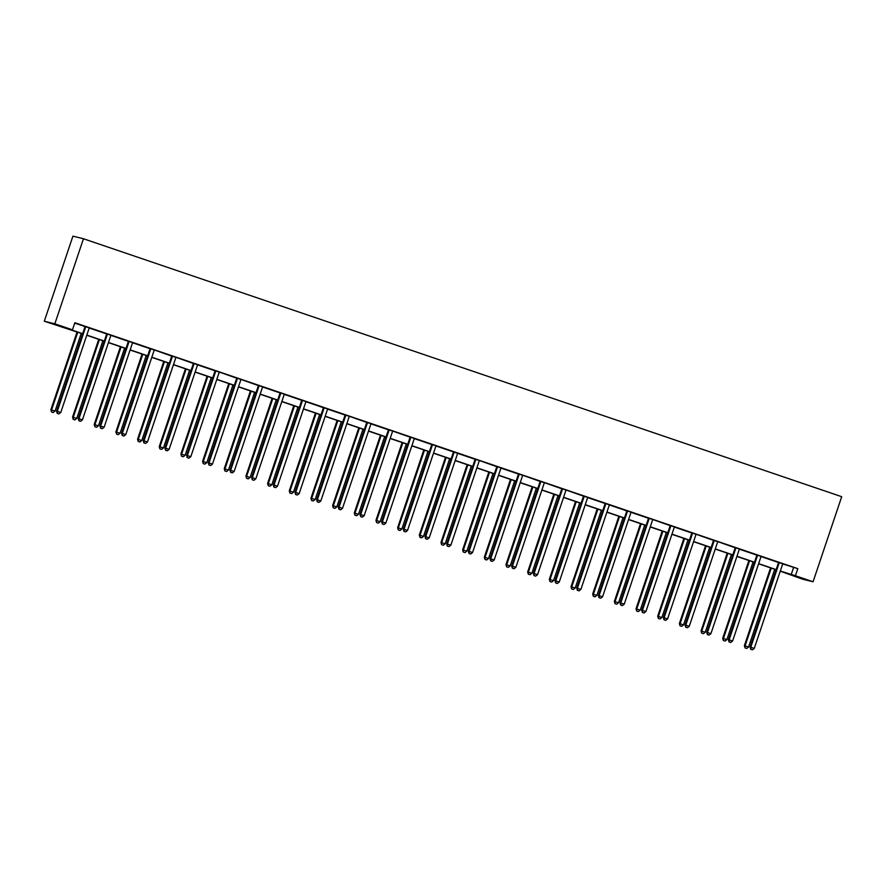 <?xml version="1.0" encoding="UTF-8"?>
<svg xmlns="http://www.w3.org/2000/svg" width="886" height="886" viewBox="0 0 886 886"><rect width="100%" height="100%" fill="white"/><g stroke="black" fill="none" stroke-linecap="round" stroke-linejoin="round"><path stroke-width="1.33" d="M82.586 333.845L44.3 321.219L72.929 236.152L83.461 238.755L841.7 496.692L813.071 581.759L795.429 575.756L797.81 568.668L74.856 322.737L72.475 329.825L68.2 328.772L82.642 333.679M813.071 581.759L802.539 579.156L780.256 571.182M74.734 323.091L84.901 326.546M89.309 328.053L106.575 333.922M110.983 335.417L128.237 341.298M132.645 342.793L149.911 348.663M154.452 350.003L171.585 356.039M176.126 357.379L193.259 363.415M197.667 364.91L214.933 370.78M219.473 372.12L236.606 378.156M241.147 379.496L258.269 385.532M262.677 387.027L279.943 392.897M284.351 394.403L301.617 400.273M306.024 401.768L323.29 407.649M327.698 409.144L344.964 415.013M349.505 416.354L366.638 422.389M371.046 423.885L388.301 429.765M392.852 431.105L409.974 437.13M414.382 438.636L431.648 444.506M436.056 446.001L453.322 451.882M457.73 453.377L474.996 459.247M479.536 460.587L496.669 466.623M501.077 468.118L518.332 473.999M522.884 475.339L540.006 481.364M544.547 482.704L561.68 488.74M566.22 490.08L583.353 496.116M587.761 497.611L605.027 503.481M609.435 504.987L626.701 510.857M631.109 512.352L648.364 518.232M652.916 519.573L670.037 525.597M674.445 527.104L691.711 532.973M696.252 534.313L713.385 540.349M717.926 541.689L735.059 547.714M739.467 549.22L756.733 555.09M761.14 556.585L778.395 562.466M782.803 563.961L797.81 568.668M782.903 563.85L778.395 562.322M761.229 556.486L756.722 554.946M739.555 549.11L735.048 547.581M717.881 541.734L713.374 540.205M696.208 534.369L691.7 532.829M674.545 526.993L670.037 525.464M652.871 519.617L648.364 518.088M631.197 512.252L626.69 510.713M609.524 504.876L605.016 503.348M587.85 497.5L583.342 495.972M566.176 490.135L561.669 488.596M544.513 482.759L540.006 481.231M522.84 475.383L518.332 473.855M501.166 468.018L496.658 466.479M479.492 460.642L474.985 459.114M425.922 538.799L427.307 539.264L425.922 538.799L425.712 536.65L453.964 452.713L453.244 452.536L425.003 536.473L429.189 537.835L457.431 453.898A1.495 1.462 103.9 0 1 457.708 453.399L453.311 451.738M436.145 445.902L431.637 444.362M414.482 438.526L409.974 436.997M392.808 431.15L388.301 429.621M371.134 423.785L366.627 422.245M349.461 416.409L344.953 414.881M327.787 409.033L323.279 407.505M306.113 401.668L301.605 400.129M284.439 394.292L279.943 392.764M262.777 386.916L258.269 385.388M241.103 379.551L236.595 378.012M219.429 372.175L214.921 370.647M197.755 364.799L193.248 363.271M176.081 357.435L171.574 355.895M154.408 350.059L149.911 348.53M132.745 342.683L128.237 341.154M111.071 335.318L106.564 333.778M89.397 327.942L84.89 326.413M72.475 329.825L54.832 323.822L83.461 238.755M54.832 323.822L44.3 321.219M776.092 569.764L758.582 563.806M754.418 562.389L736.908 556.43M732.744 555.013L715.246 549.065M711.081 547.648L693.572 541.689M689.408 540.272L671.898 534.313M667.734 532.896L650.224 526.948M646.06 525.531L628.551 519.573M624.386 518.155L606.877 512.197M602.713 510.779L585.214 504.832M581.05 503.414L563.54 497.456M559.376 496.038L541.867 490.08M537.702 488.662L520.193 482.715M516.029 481.297L498.519 475.339M494.355 473.921L476.845 467.963M472.681 466.545L455.182 460.598M451.018 459.181L433.509 453.222M429.345 451.805L411.835 445.846M407.671 444.429L390.161 438.481M385.997 437.064L368.487 431.105M364.323 429.688L346.814 423.729M342.649 422.312L325.151 416.365M320.987 414.947L303.477 408.989M299.313 407.571L281.803 401.613M277.639 400.195L260.13 394.248M255.965 392.83L238.456 386.872M234.292 385.454L216.782 379.496M212.618 378.078L195.119 372.131M190.955 370.713L173.446 364.755M169.281 363.338L151.772 357.379M147.608 355.962L130.098 350.014M125.934 348.597L108.424 342.638M104.26 341.221L86.75 335.262M780.311 571.016L795.429 575.756M86.806 335.096L104.315 341.055M108.48 342.472L125.989 348.431M130.153 349.848L147.663 355.795M151.827 357.213L169.337 363.171M173.501 364.589L191.011 370.547M195.175 371.965L212.673 377.912M216.837 379.33L234.347 385.288M238.511 386.706L256.021 392.664M260.185 394.082L277.695 400.029M281.859 401.447L299.368 407.405M303.533 408.823L321.042 414.781M325.206 416.198L342.705 422.146M346.869 423.563L364.379 429.522M368.543 430.939L386.052 436.898M390.217 438.315L407.726 444.263M411.89 445.68L429.4 451.638M433.564 453.056L451.074 459.014M455.238 460.432L472.736 466.379M476.901 467.797L494.41 473.755M498.574 475.173L516.084 481.131M520.248 482.549L537.758 488.496M541.922 489.914L559.431 495.872M563.596 497.29L581.105 503.248M585.269 504.666L602.768 510.613M606.932 512.03L624.442 517.989M628.606 519.406L646.115 525.365M650.28 526.782L667.789 532.73M671.953 534.147L689.463 540.106M693.627 541.523L711.137 547.482M715.301 548.899L732.8 554.857M736.964 556.264L754.473 562.222M758.637 563.64L776.147 569.598M793.546 567.616L791.154 574.704M779.038 563.297L778.329 563.119L750.077 647.057L750.785 647.234L779.038 563.297A1.495 1.462 103.9 0 0 779.115 562.732L779.104 562.499M750.996 649.383L752.391 649.848L750.996 649.383L750.785 647.234L754.263 648.419L782.515 564.482A1.495 1.462 103.9 0 1 782.792 563.983L782.947 563.806M778.329 563.119A1.495 1.462 103.9 0 0 778.406 562.555L778.384 562.256M750.077 647.057L750.719 649.305M752.391 649.848L754.263 648.419M770.554 567.882L744.384 645.65L748.57 647.013L774.729 569.299M771.252 568.114L745.104 645.828L745.026 647.899L746.699 648.441L745.303 647.976M748.57 647.013L746.699 648.441M745.026 647.899L744.384 645.65M757.364 555.921L756.655 555.743L728.403 639.681L729.123 639.858L757.364 555.921A1.495 1.462 103.9 0 0 757.441 555.356L757.43 555.123M729.322 642.007L730.717 642.483L729.322 642.007L729.123 639.858L732.589 641.043L760.841 557.106A1.495 1.462 103.9 0 1 761.118 556.607L761.273 556.43M756.655 555.743A1.495 1.462 103.9 0 0 756.733 555.19L756.722 554.88M728.403 639.681L729.045 641.94M730.717 642.483L732.589 641.043M735.69 548.556L734.981 548.379L706.74 632.316L707.449 632.493L735.69 548.556A1.495 1.462 103.9 0 0 735.768 547.991L735.757 547.747M707.659 634.631L709.044 635.107L707.659 634.631L707.449 632.493L710.915 633.667L739.168 549.73A1.495 1.462 103.9 0 1 739.445 549.242L739.6 549.054M734.981 548.379A1.495 1.462 103.9 0 0 735.059 547.814L735.048 547.504M706.74 632.316L707.371 634.564M709.044 635.107L710.915 633.667M748.891 560.506L722.71 638.274L726.897 639.637L753.056 561.923M749.578 560.738L723.43 638.452L723.353 640.523L725.025 641.076L723.64 640.6M726.897 639.637L725.025 641.076M723.353 640.523L722.71 638.274M727.218 553.141L701.047 630.91L705.223 632.261L731.382 554.547M727.904 553.373L701.756 631.087L701.679 633.158L703.351 633.7L701.967 633.224M705.223 632.261L703.351 633.7M701.679 633.158L701.047 630.91M714.027 541.18L713.308 541.003L685.066 624.94L685.775 625.117L714.027 541.18A1.495 1.462 103.9 0 0 714.105 540.615L714.094 540.382M685.985 627.266L687.37 627.731L685.985 627.266L685.775 625.117L689.253 626.302L717.494 542.365A1.495 1.462 103.9 0 1 717.771 541.867M713.308 541.003A1.495 1.462 103.9 0 0 713.385 540.438L713.374 540.139M685.066 624.94L685.698 627.188M687.37 627.731L689.253 626.302M692.354 533.804L691.645 533.627L663.392 617.564L664.101 617.741L692.354 533.804A1.495 1.462 103.9 0 0 692.431 533.239L692.42 533.007M664.312 619.89L665.696 620.366L664.312 619.89L664.101 617.741L667.579 618.926L695.82 534.989A1.495 1.462 103.9 0 1 696.108 534.491M691.645 533.627A1.495 1.462 103.9 0 0 691.722 533.073L691.7 532.763M663.392 617.564L664.024 619.823M665.696 620.366L667.579 618.926M670.68 526.439L669.971 526.262L641.719 610.199L642.428 610.376L670.68 526.439A1.495 1.462 103.9 0 0 670.757 525.874L670.746 525.631M642.638 612.514L644.033 612.99L642.638 612.514L642.428 610.376L645.905 611.55L674.157 527.613A1.495 1.462 103.9 0 1 674.434 527.126L674.578 526.937M669.971 526.262A1.495 1.462 103.9 0 0 670.049 525.697L670.026 525.387M641.719 610.199L642.35 612.447M644.033 612.99L645.905 611.55M705.544 545.765L679.374 623.534L683.56 624.896L709.708 547.183M706.231 545.997L680.083 623.711L680.005 625.782L681.677 626.324L680.293 625.859M683.56 624.896L681.677 626.324M680.005 625.782L679.374 623.534M683.87 538.389L657.7 616.158L661.886 617.52L688.034 539.807M684.568 538.622L658.409 616.335L658.331 618.406L660.004 618.96L658.619 618.483M661.886 617.52L660.004 618.96M658.331 618.406L657.7 616.158M662.196 531.024L636.026 608.793L640.213 610.144L666.361 532.431M662.894 531.257L636.735 608.97L636.657 611.041L638.341 611.584L636.945 611.107M640.213 610.144L638.341 611.584M636.657 611.041L636.026 608.793M649.006 519.063L648.297 518.886L620.045 602.823L620.754 603.001L649.006 519.063A1.495 1.462 103.9 0 0 649.084 518.498L649.073 518.266M620.964 605.149L622.36 605.614L620.964 605.149L620.754 603.001L624.231 604.186L652.484 520.248A1.495 1.462 103.9 0 1 652.76 519.75M648.297 518.886A1.495 1.462 103.9 0 0 648.375 518.321L648.353 518.022M620.045 602.823L620.687 605.072M622.36 605.614L624.231 604.186M640.523 523.648L614.352 601.417L618.539 602.779L644.698 525.066M641.22 523.881L615.072 601.594L614.995 603.665L616.667 604.208L615.272 603.743M618.539 602.779L616.667 604.208M614.995 603.665L614.352 601.417M627.332 511.687L626.623 511.51L598.371 595.447L599.091 595.625L627.332 511.687A1.495 1.462 103.9 0 0 627.41 511.122L627.399 510.89M599.29 597.773L600.686 598.249L599.29 597.773L599.091 595.625L602.558 596.81L630.81 512.872A1.495 1.462 103.9 0 1 631.087 512.374L631.242 512.197M626.623 511.51A1.495 1.462 103.9 0 0 626.701 510.945L626.69 510.646M598.371 595.447L599.014 597.707M600.686 598.249L602.558 596.81M618.86 516.272L592.679 594.041L596.865 595.403L623.024 517.69M619.547 516.505L593.398 594.218L593.321 596.289L594.993 596.843L593.609 596.367M596.865 595.403L594.993 596.843M593.321 596.289L592.679 594.041M605.659 504.322L604.95 504.145L576.708 588.082L577.417 588.26L605.659 504.322A1.495 1.462 103.9 0 0 605.736 503.757L605.725 503.514M577.628 590.397L579.012 590.873L577.628 590.397L577.417 588.26L580.884 589.434L609.136 505.496A1.495 1.462 103.9 0 1 609.413 505.009L609.568 504.821M604.95 504.145A1.495 1.462 103.9 0 0 605.027 503.58L605.016 503.27M576.708 588.082L577.34 590.331M579.012 590.873L580.884 589.434M597.186 508.907L571.016 586.676L575.191 588.027L601.35 510.314M597.873 509.14L571.725 586.853L571.647 588.924L573.32 589.467L571.935 588.991M575.191 588.027L573.32 589.467M571.647 588.924L571.016 586.676M583.996 496.946L583.276 496.769L555.035 580.707L555.743 580.884L583.996 496.946A1.495 1.462 103.9 0 0 584.073 496.381L584.062 496.149M555.954 583.032L557.338 583.497L555.954 583.032L555.743 580.884L559.221 582.069L587.462 498.131A1.495 1.462 103.9 0 1 587.739 497.633L587.894 497.456M583.276 496.769A1.495 1.462 103.9 0 0 583.353 496.204L583.342 495.905M555.035 580.707L555.666 582.955M557.338 583.497L559.221 582.069M575.512 501.531L549.342 579.3L553.529 580.662L579.677 502.949M576.199 501.764L550.051 579.477L549.973 581.548L551.646 582.091L550.261 581.626M553.529 580.662L551.646 582.091M549.973 581.548L549.342 579.3M562.322 489.57L561.613 489.393L533.361 573.331L534.07 573.508L562.322 489.57A1.495 1.462 103.9 0 0 562.4 489.006L562.389 488.773M534.28 575.656L535.665 576.133L534.28 575.656L534.07 573.508L537.547 574.693L565.789 490.755A1.495 1.462 103.9 0 1 566.076 490.257M561.613 489.393A1.495 1.462 103.9 0 0 561.691 488.828L561.669 488.529M533.361 573.331L533.992 575.59M535.665 576.133L537.547 574.693M553.839 494.155L527.668 571.924L531.855 573.286L558.003 495.573M554.536 494.388L528.377 572.101L528.3 574.172L529.972 574.726L528.588 574.25M531.855 573.286L529.972 574.726M528.3 574.172L527.668 571.924M540.648 482.205L539.939 482.028L511.687 565.966L512.396 566.143L540.648 482.205A1.495 1.462 103.9 0 0 540.726 481.641L540.715 481.397M512.606 568.28L514.002 568.757L512.606 568.28L512.396 566.143L515.874 567.317L544.126 483.379A1.495 1.462 103.9 0 1 544.403 482.892M539.939 482.028A1.495 1.462 103.9 0 0 540.017 481.463L539.995 481.153M511.687 565.966L512.318 568.214M514.002 568.757L515.874 567.317M532.165 486.791L505.995 564.559L510.181 565.91L536.329 488.197M532.863 487.023L506.703 564.736L506.626 566.807L508.309 567.35L506.914 566.874M510.181 565.91L508.309 567.35M506.626 566.807L505.995 564.559M518.975 474.83L518.266 474.652L490.013 558.59L490.722 558.767L518.975 474.83A1.495 1.462 103.9 0 0 519.052 474.265L519.041 474.032M490.933 560.916L492.328 561.381L490.933 560.916L490.722 558.767L494.2 559.952L522.452 476.015A1.495 1.462 103.9 0 1 522.729 475.516M518.266 474.652A1.495 1.462 103.9 0 0 518.343 474.088L518.321 473.788M490.013 558.59L490.656 560.838M492.328 561.381L494.2 559.952M510.491 479.415L484.321 557.183L488.507 558.545L514.666 480.832M511.189 479.647L485.041 557.36L484.963 559.431L486.635 559.974L485.24 559.509M488.507 558.545L486.635 559.974M484.963 559.431L484.321 557.183M497.301 467.454L496.592 467.276L468.34 551.214L469.059 551.391L497.301 467.454A1.495 1.462 103.9 0 0 497.378 466.889L497.367 466.656M469.259 553.54L470.654 554.016L469.259 553.54L469.059 551.391L472.526 552.576L500.778 468.639A1.495 1.462 103.9 0 1 501.055 468.14L501.21 467.963M496.592 467.276A1.495 1.462 103.9 0 0 496.669 466.712L496.658 466.413M468.34 551.214L468.982 553.473M470.654 554.016L472.526 552.576M488.828 472.039L462.647 549.807L466.833 551.17L492.993 473.456M489.515 472.271L463.367 549.985L463.289 552.056L464.962 552.609L463.566 552.133M466.833 551.17L464.962 552.609M463.289 552.056L462.647 549.807M475.627 460.089L474.918 459.912L446.677 543.849L447.386 544.026L475.627 460.089A1.495 1.462 103.9 0 0 475.704 459.524L475.693 459.28M447.596 546.164L448.98 546.64L447.596 546.164L447.386 544.026L450.852 545.2L479.104 461.263A1.495 1.462 103.9 0 1 479.381 460.775M474.918 459.912A1.495 1.462 103.9 0 0 474.996 459.347L474.985 459.037M446.677 543.849L447.308 546.097M448.98 546.64L450.852 545.2M467.155 464.674L440.984 542.442L445.16 543.794L471.319 466.08M467.841 464.906L441.693 542.62L441.616 544.691L443.288 545.233L441.904 544.757M445.16 543.794L443.288 545.233M441.616 544.691L440.984 542.442M453.964 452.713A1.495 1.462 103.9 0 0 454.042 452.148L454.031 451.915M453.244 452.536A1.495 1.462 103.9 0 0 453.322 451.971L453.311 451.672M425.003 536.473L425.634 538.721M427.307 539.264L429.189 537.835M445.481 457.298L419.311 535.066L423.497 536.429L449.645 458.715M446.167 457.53L420.019 535.244L419.942 537.315L421.614 537.857L420.23 537.392M423.497 536.429L421.614 537.857M419.942 537.315L419.311 535.066M432.29 445.337L431.582 445.16L403.329 529.097L404.038 529.274L432.29 445.337A1.495 1.462 103.9 0 0 432.368 444.772L432.357 444.539M404.249 531.423L405.633 531.899L404.249 531.423L404.038 529.274L407.516 530.459L435.757 446.522A1.495 1.462 103.9 0 1 436.045 446.023L436.189 445.846M431.582 445.16A1.495 1.462 103.9 0 0 431.659 444.595L431.637 444.296M403.329 529.097L403.961 531.356M405.633 531.899L407.516 530.459M423.807 449.922L397.637 527.691L401.823 529.053L427.971 451.339M424.505 450.154L398.346 527.868L398.268 529.939L399.94 530.492L398.556 530.016M401.823 529.053L399.94 530.492M398.268 529.939L397.637 527.691M410.617 437.972L409.908 437.795L381.656 521.732L382.364 521.909L410.617 437.972A1.495 1.462 103.9 0 0 410.694 437.407L410.683 437.163M382.575 524.047L383.97 524.523L382.575 524.047L382.364 521.909L385.842 523.083L414.094 439.146A1.495 1.462 103.9 0 1 414.371 438.659L414.515 438.47M409.908 437.795A1.495 1.462 103.9 0 0 409.985 437.23L409.963 436.92M381.656 521.732L382.287 523.98M383.97 524.523L385.842 523.083M402.133 442.557L375.963 520.326L380.149 521.677L406.297 443.964M402.831 442.79L376.672 520.492L376.594 522.574L378.278 523.117L376.882 522.64M380.149 521.677L378.278 523.117M376.594 522.574L375.963 520.326M388.943 430.596L388.234 430.419L359.982 514.356L360.691 514.533L388.943 430.596A1.495 1.462 103.9 0 0 389.02 430.031L389.009 429.799M360.901 516.682L362.296 517.147L360.901 516.682L360.691 514.533L364.168 515.718L392.42 431.781A1.495 1.462 103.9 0 1 392.697 431.283M388.234 430.419A1.495 1.462 103.9 0 0 388.312 429.854L388.289 429.555M359.982 514.356L360.624 516.604M362.296 517.147L364.168 515.718M380.459 435.181L354.289 512.95L358.476 514.312L384.635 436.599M381.157 435.414L355.009 513.127L354.932 515.198L356.604 515.741L355.208 515.264M358.476 514.312L356.604 515.741M354.932 515.198L354.289 512.95M367.269 423.22L366.56 423.043L338.308 506.98L339.028 507.157L367.269 423.22A1.495 1.462 103.9 0 0 367.347 422.655L367.336 422.423M339.227 509.306L340.623 509.782L339.227 509.306L339.028 507.157L342.494 508.342L370.747 424.405A1.495 1.462 103.9 0 1 371.024 423.907L371.179 423.729M366.56 423.043A1.495 1.462 103.9 0 0 366.638 422.478L366.627 422.179M338.308 506.98L338.95 509.24M340.623 509.782L342.494 508.342M358.797 427.805L332.615 505.574L336.802 506.936L362.961 429.223M359.483 428.038L333.335 505.751L333.258 507.822L334.93 508.376L333.535 507.899M336.802 506.936L334.93 508.376M333.258 507.822L332.615 505.574M345.595 415.855L344.887 415.678L316.645 499.615L317.354 499.793L345.595 415.855A1.495 1.462 103.9 0 0 345.673 415.29L345.662 415.047M317.565 501.93L318.949 502.406L317.565 501.93L317.354 499.793L320.821 500.967L349.073 417.029A1.495 1.462 103.9 0 1 349.35 416.542M344.887 415.678A1.495 1.462 103.9 0 0 344.964 415.113L344.953 414.803M316.645 499.615L317.277 501.864M318.949 502.406L320.821 500.967M337.123 420.44L310.953 498.209L315.128 499.56L341.287 421.847M337.81 420.673L311.662 498.375L311.584 500.457L313.256 501L311.872 500.524M315.128 499.56L313.256 501M311.584 500.457L310.953 498.209M323.933 408.479L323.213 408.302L294.972 492.239L295.68 492.417L323.933 408.479A1.495 1.462 103.9 0 0 324.01 407.914L323.999 407.682M295.891 494.565L297.275 495.03L295.891 494.565L295.68 492.417L299.158 493.602L327.399 409.664A1.495 1.462 103.9 0 1 327.676 409.166L327.831 408.989M323.213 408.302A1.495 1.462 103.9 0 0 323.29 407.737L323.279 407.438M294.972 492.239L295.603 494.488M297.275 495.03L299.158 493.602M315.449 413.064L289.279 490.833L293.465 492.195L319.613 414.482M316.136 413.297L289.988 491.01L289.91 493.081L291.583 493.624L290.198 493.148M293.465 492.195L291.583 493.624M289.91 493.081L289.279 490.833M302.259 401.103L301.55 400.926L273.298 484.863L274.007 485.041L302.259 401.103A1.495 1.462 103.9 0 0 302.336 400.538L302.325 400.306M274.217 487.189L275.601 487.665L274.217 487.189L274.007 485.041L277.484 486.226L305.725 402.288A1.495 1.462 103.9 0 1 306.013 401.79L306.157 401.613M301.55 400.926A1.495 1.462 103.9 0 0 301.628 400.361L301.605 400.062M273.298 484.863L273.929 487.123M275.601 487.665L277.484 486.226M293.775 405.688L267.605 483.457L271.792 484.819L297.94 407.106M294.473 405.921L268.314 483.634L268.236 485.705L269.909 486.248L268.524 485.783M271.792 484.819L269.909 486.248M268.236 485.705L267.605 483.457M280.585 393.738L279.876 393.561L251.624 477.499L252.333 477.676L280.585 393.738A1.495 1.462 103.9 0 0 280.663 393.174L280.652 392.93M252.543 479.813L253.939 480.29L252.543 479.813L252.333 477.676L255.81 478.85L284.063 394.912A1.495 1.462 103.9 0 1 284.34 394.425L284.484 394.237M279.876 393.561A1.495 1.462 103.9 0 0 279.954 392.996L279.932 392.686M251.624 477.499L252.255 479.747M253.939 480.29L255.81 478.85M272.102 398.323L245.931 476.092L250.118 477.443L276.266 399.73M272.799 398.556L246.64 476.258L246.563 478.34L248.246 478.883L246.851 478.407M250.118 477.443L248.246 478.883M246.563 478.34L245.931 476.092M258.911 386.362L258.203 386.185L229.95 470.123L230.659 470.3L258.911 386.362A1.495 1.462 103.9 0 0 258.989 385.798L258.978 385.565M230.869 472.448L232.265 472.914L230.869 472.448L230.659 470.3L234.137 471.485L262.389 387.547A1.495 1.462 103.9 0 1 262.666 387.049L262.821 386.872M258.203 386.185A1.495 1.462 103.9 0 0 258.28 385.62L258.258 385.321M229.95 470.123L230.593 472.371M232.265 472.914L234.137 471.485M250.428 390.947L224.258 468.716L228.444 470.078L254.603 392.365M251.126 391.18L224.978 468.893L224.9 470.964L226.572 471.507L225.177 471.031M228.444 470.078L226.572 471.507M224.9 470.964L224.258 468.716M237.238 378.986L236.529 378.809L208.276 462.747L208.996 462.924L237.238 378.986A1.495 1.462 103.9 0 0 237.315 378.422L237.304 378.189M209.196 465.072L210.591 465.549L209.196 465.072L208.996 462.924L212.463 464.109L240.715 380.172A1.495 1.462 103.9 0 1 240.992 379.673M236.529 378.809A1.495 1.462 103.9 0 0 236.606 378.244L236.595 377.945M208.276 462.747L208.919 465.006M210.591 465.549L212.463 464.109M228.765 383.572L202.584 461.34L206.77 462.702L232.929 384.989M229.452 383.804L203.304 461.517L203.226 463.588L204.899 464.131L203.503 463.666M206.77 462.702L204.899 464.131M203.226 463.588L202.584 461.34M215.564 371.622L214.855 371.444L186.614 455.382L187.323 455.559L215.564 371.622A1.495 1.462 103.9 0 0 215.641 371.057L215.63 370.813M187.533 457.697L188.917 458.173L187.533 457.697L187.323 455.559L190.789 456.733L219.041 372.796A1.495 1.462 103.9 0 1 219.318 372.308M214.855 371.444A1.495 1.462 103.9 0 0 214.933 370.88L214.921 370.57M186.614 455.382L187.245 457.63M188.917 458.173L190.789 456.733M207.091 376.207L180.921 453.975L185.096 455.326L211.256 377.613M207.778 376.439L181.63 454.141L181.552 456.224L183.225 456.766L181.84 456.29M185.096 455.326L183.225 456.766M181.552 456.224L180.921 453.975M193.901 364.246L193.181 364.068L164.94 448.006L165.649 448.183L193.901 364.246A1.495 1.462 103.9 0 0 193.979 363.681L193.968 363.448M165.859 450.332L167.244 450.797L165.859 450.332L165.649 448.183L169.126 449.368L197.368 365.431A1.495 1.462 103.9 0 1 197.644 364.932L197.799 364.755M193.181 364.068A1.495 1.462 103.9 0 0 193.259 363.504L193.248 363.205M164.94 448.006L165.571 450.254M167.244 450.797L169.126 449.368M185.418 368.831L159.247 446.599L163.434 447.962L189.582 370.248M186.104 369.063L159.956 446.777L159.879 448.848L161.551 449.39L160.167 448.914M163.434 447.962L161.551 449.39M159.879 448.848L159.247 446.599M172.227 356.87L171.519 356.693L143.266 440.63L143.975 440.807L172.227 356.87A1.495 1.462 103.9 0 0 172.305 356.305L172.294 356.072M144.185 442.956L145.57 443.432L144.185 442.956L143.975 440.807L147.453 441.992L175.694 358.055A1.495 1.462 103.9 0 1 175.982 357.556M171.519 356.693A1.495 1.462 103.9 0 0 171.596 356.128L171.574 355.829M143.266 440.63L143.897 442.889M145.57 443.432L147.453 441.992M163.744 361.455L137.574 439.223L141.76 440.586L167.908 362.872M164.442 361.687L138.282 439.401L138.205 441.472L139.877 442.014L138.493 441.549M141.76 440.586L139.877 442.014M138.205 441.472L137.574 439.223M150.554 349.505L149.845 349.328L121.592 433.265L122.301 433.442L150.554 349.505A1.495 1.462 103.9 0 0 150.631 348.94L150.62 348.696M122.512 435.58L123.907 436.056L122.512 435.58L122.301 433.442L125.779 434.616L154.031 350.679A1.495 1.462 103.9 0 1 154.308 350.191M149.845 349.328A1.495 1.462 103.9 0 0 149.922 348.763L149.9 348.453M121.592 433.265L122.224 435.513M123.907 436.056L125.779 434.616M142.07 354.09L115.9 431.859L120.086 433.21L146.234 355.496M142.768 354.322L116.609 432.025L116.531 434.107L118.215 434.649L116.819 434.173M120.086 433.21L118.215 434.649M116.531 434.107L115.9 431.859M128.88 342.129L128.171 341.952L99.919 425.889L100.627 426.066L128.88 342.129A1.495 1.462 103.9 0 0 128.957 341.564L128.946 341.331M100.838 428.215L102.233 428.68L100.838 428.215L100.627 426.066L104.105 427.251L132.357 343.314A1.495 1.462 103.9 0 1 132.634 342.816L132.789 342.638M128.171 341.952A1.495 1.462 103.9 0 0 128.248 341.387L128.226 341.088M99.919 425.889L100.561 428.137M102.233 428.68L104.105 427.251M120.396 346.714L94.226 424.483L98.412 425.834L124.572 348.132M121.094 346.947L94.946 424.66L94.868 426.731L96.541 427.274L95.145 426.797M98.412 425.834L96.541 427.274M94.868 426.731L94.226 424.483M107.206 334.753L106.497 334.576L78.245 418.513L78.965 418.69L107.206 334.753A1.495 1.462 103.9 0 0 107.284 334.188L107.272 333.956M79.164 420.839L80.56 421.315L79.164 420.839L78.965 418.69L82.431 419.875L110.684 335.938A1.495 1.462 103.9 0 1 110.96 335.44L111.115 335.262M106.497 334.576A1.495 1.462 103.9 0 0 106.575 334.011L106.564 333.712M78.245 418.513L78.887 420.772M80.56 421.315L82.431 419.875M98.734 339.338L72.552 417.107L76.739 418.469L102.898 340.756M99.42 339.571L73.272 417.284L73.195 419.355L74.867 419.898L73.472 419.432M76.739 418.469L74.867 419.898M73.195 419.355L72.552 417.107M85.532 327.388L84.823 327.211L56.582 411.148L57.291 411.325L85.532 327.388A1.495 1.462 103.9 0 0 85.61 326.823L85.599 326.58M57.501 413.463L58.886 413.939L57.501 413.463L57.291 411.325L60.757 412.499L89.01 328.562A1.495 1.462 103.9 0 1 89.287 328.075L89.442 327.886M84.823 327.211A1.495 1.462 103.9 0 0 84.901 326.646L84.89 326.336M56.582 411.148L57.213 413.397M58.886 413.939L60.757 412.499M77.06 331.973L50.89 409.742L55.065 411.093L81.224 333.38M77.746 332.206L51.598 409.908L51.521 411.99L53.193 412.533L51.809 412.056M55.065 411.093L53.193 412.533M51.521 411.99L50.89 409.742M779.115 562.732L778.406 562.555M757.441 555.356L756.733 555.19M735.768 547.991L735.059 547.814M714.105 540.615L713.385 540.438M692.431 533.239L691.722 533.073M670.757 525.874L670.049 525.697M649.084 518.498L648.375 518.321M627.41 511.122L626.701 510.945M605.736 503.757L605.027 503.58M584.073 496.381L583.353 496.204M562.4 489.006L561.691 488.828M540.726 481.641L540.017 481.463M519.052 474.265L518.343 474.088M497.378 466.889L496.669 466.712M475.704 459.524L474.996 459.347M454.042 452.148L453.322 451.971M432.368 444.772L431.659 444.595M410.694 437.407L409.985 437.23M389.02 430.031L388.312 429.854M367.347 422.655L366.638 422.478M345.673 415.29L344.964 415.113M324.01 407.914L323.29 407.737M302.336 400.538L301.628 400.361M280.663 393.174L279.954 392.996M258.989 385.798L258.28 385.62M237.315 378.422L236.606 378.244M215.641 371.057L214.933 370.88M193.979 363.681L193.259 363.504M172.305 356.305L171.596 356.128M150.631 348.94L149.922 348.763M128.957 341.564L128.248 341.387M107.284 334.188L106.575 334.011M85.61 326.823L84.901 326.646"/></g></svg>

